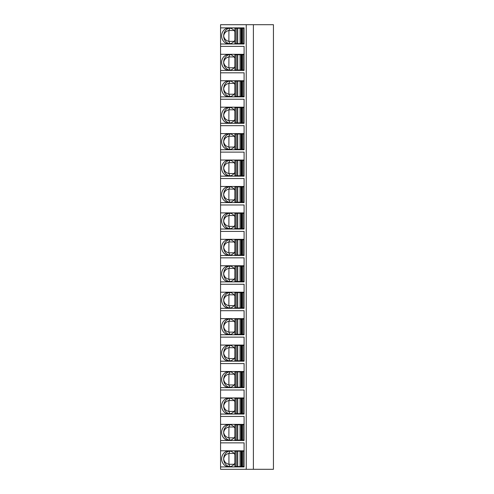 <?xml version="1.0" encoding="UTF-8"?>
<svg xmlns="http://www.w3.org/2000/svg" width="494" height="494" viewBox="0 0 494 494"><rect width="100%" height="100%" fill="white"/><g stroke="black" fill="none" stroke-linecap="round" stroke-linejoin="round"><path stroke-width="0.74" d="M253.397 24.7L253.397 469.3L273.435 469.3L273.435 24.7L220.565 24.7L220.565 469.3L246.247 469.3L246.247 24.7M244.092 442.865L220.565 442.865L244.092 442.865L244.092 466.923L220.565 466.923M244.092 450.8L220.565 450.8M220.565 440.487L244.092 440.487L244.092 416.436L220.565 416.436L244.092 416.436M220.565 414.058L244.092 414.058L244.092 390.001L220.565 390.001L244.092 390.001M220.565 387.623L244.092 387.623L244.092 363.572L220.565 363.572L244.092 363.572M220.565 361.188L244.092 361.188L244.092 337.136L220.565 337.136L244.092 337.136M220.565 334.759L244.092 334.759L244.092 310.701L220.565 310.701L244.092 310.701M220.565 308.324L244.092 308.324L244.092 284.272L220.565 284.272L244.092 284.272M220.565 281.889L244.092 281.889L244.092 257.837L220.565 257.837L244.092 257.837M220.565 255.46L244.092 255.46L244.092 231.402L220.565 231.402L244.092 231.402M220.565 229.025L244.092 229.025L244.092 204.973L220.565 204.973L244.092 204.973M220.565 202.596L244.092 202.596L244.092 178.538L220.565 178.538L244.092 178.538M220.565 176.16L244.092 176.16L244.092 152.109L220.565 152.109L244.092 152.109M220.565 149.725L244.092 149.725L244.092 125.674L220.565 125.674L244.092 125.674M220.565 123.296L244.092 123.296L244.092 99.238L220.565 99.238L244.092 99.238M220.565 96.861L244.092 96.861L244.092 72.809L220.565 72.809L244.092 72.809M220.565 70.426L244.092 70.426L244.092 46.374L220.565 46.374L244.092 46.374M220.565 43.997L244.092 43.997L244.092 27.874L238.738 27.874L238.738 28.269M220.565 27.874L244.092 27.874M238.738 466.527L238.738 466.923L244.092 466.923M238.738 450.8L238.738 451.195M236.503 450.8L236.503 451.195M236.503 466.527L236.503 466.923M234.891 454.585A7.929 7.188 -90 0 0 228.839 450.929A7.929 7.188 -90 0 0 221.652 458.858A7.929 7.188 -90 0 0 228.839 466.787A7.929 7.188 -90 0 0 234.891 463.137M229.994 451.034L228.87 453.412C225.9 454.171 224.165 455.987 223.665 458.858A7.929 7.188 90 0 1 229.846 451.01M228.87 453.412L234.088 453.443M228.932 453.443L228.932 464.28L234.088 464.28M229.846 466.713A7.929 7.188 90 0 1 223.665 458.858C224.165 461.736 225.9 463.551 228.87 464.311L228.932 464.28M228.87 464.311L230.013 466.682M234.965 451.195L244.092 451.195M241.659 451.195L241.659 466.527M235.348 451.195L235.348 466.527L234.965 466.527M235.348 466.527L240.047 466.527L240.047 451.195M242.079 451.195L242.079 466.527L240.047 466.527M242.079 466.527L244.092 466.527M238.738 440.092L238.738 440.487L244.092 440.487M236.503 424.365L236.503 424.76M236.503 440.092L236.503 440.487M234.891 428.15A7.929 7.188 -90 0 0 228.839 424.494A7.929 7.188 -90 0 0 221.652 432.429A7.929 7.188 -90 0 0 228.839 440.358A7.929 7.188 -90 0 0 234.891 436.702M229.994 424.599L228.87 426.977C225.9 427.736 224.165 429.552 223.665 432.429A7.929 7.188 90 0 1 229.846 424.574M234.088 427.007L228.87 426.977M228.932 427.007L228.87 437.875L230.013 440.247M229.846 440.278A7.929 7.188 90 0 1 223.665 432.429C224.165 435.3 225.9 437.116 228.87 437.875M228.932 437.845L234.088 437.845M238.738 424.365L238.738 424.76M244.092 424.365L220.565 424.365M234.965 424.76L244.092 424.76M241.659 424.76L241.659 440.092M235.348 424.76L235.348 440.092L234.965 440.092M235.348 440.092L240.047 440.092L240.047 424.76M242.079 424.76L242.079 440.092L240.047 440.092M242.079 440.092L244.092 440.092M238.738 413.657L238.738 414.058L244.092 414.058M236.503 397.929L236.503 398.331M236.503 413.657L236.503 414.058M234.891 401.715A7.929 7.188 -90 0 0 228.839 398.065A7.929 7.188 -90 0 0 221.652 405.994A7.929 7.188 -90 0 0 228.839 413.923A7.929 7.188 -90 0 0 234.891 410.273M229.994 398.17L228.87 400.548C225.9 401.301 224.165 403.116 223.665 405.994A7.929 7.188 90 0 1 229.846 398.139M234.088 400.572L228.87 400.548M228.932 400.572L228.87 411.44L230.013 413.818M229.846 413.842A7.929 7.188 90 0 1 223.665 405.994C224.165 408.865 225.9 410.687 228.87 411.44M228.932 411.409L234.088 411.409M238.738 397.929L238.738 398.331M244.092 397.929L220.565 397.929M234.965 398.331L244.092 398.331M241.659 398.331L241.659 413.657M235.348 398.331L235.348 413.657L234.965 413.657M235.348 413.657L240.047 413.657L240.047 398.331M242.079 398.331L242.079 413.657L240.047 413.657M242.079 413.657L244.092 413.657M238.738 387.228L238.738 387.623L244.092 387.623M236.503 371.5L236.503 371.896M236.503 387.228L236.503 387.623M234.891 375.286A7.929 7.188 -90 0 0 228.839 371.63A7.929 7.188 -90 0 0 221.652 379.559A7.929 7.188 -90 0 0 228.839 387.487A7.929 7.188 -90 0 0 234.891 383.838M229.994 371.735L228.87 374.112C225.9 374.872 224.165 376.687 223.665 379.559A7.929 7.188 90 0 1 229.846 371.71M234.088 374.143L228.87 374.112M228.932 374.143L228.87 385.011L230.013 387.382M229.846 387.413A7.929 7.188 90 0 1 223.665 379.559C224.165 382.436 225.9 384.252 228.87 385.011M228.932 384.98L234.088 384.98M238.738 371.5L238.738 371.896M244.092 371.5L220.565 371.5M234.965 371.896L244.092 371.896M241.659 371.896L241.659 387.228M235.348 371.896L235.348 387.228L234.965 387.228M235.348 387.228L240.047 387.228L240.047 371.896M242.079 371.896L242.079 387.228L240.047 387.228M242.079 387.228L244.092 387.228M238.738 360.793L238.738 361.188L244.092 361.188M236.503 345.065L236.503 345.46M236.503 360.793L236.503 361.188M234.891 348.85A7.929 7.188 -90 0 0 228.839 345.195A7.929 7.188 -90 0 0 221.652 353.13A7.929 7.188 -90 0 0 228.839 361.058A7.929 7.188 -90 0 0 234.891 357.403M229.994 345.3L228.87 347.677C225.9 348.437 224.165 350.252 223.665 353.13A7.929 7.188 90 0 1 229.846 345.275M234.088 347.708L228.87 347.677M228.932 347.708L228.87 358.576L230.013 360.953M229.846 360.978A7.929 7.188 90 0 1 223.665 353.13C224.165 356.001 225.9 357.817 228.87 358.576M228.932 358.545L234.088 358.545M238.738 345.065L238.738 345.46M244.092 345.065L220.565 345.065M234.965 345.46L244.092 345.46M241.659 345.46L241.659 360.793M235.348 345.46L235.348 360.793L234.965 360.793M235.348 360.793L240.047 360.793L240.047 345.46M242.079 345.46L242.079 360.793L240.047 360.793M242.079 360.793L244.092 360.793M238.738 334.358L238.738 334.759L244.092 334.759M236.503 318.63L236.503 319.031M236.503 334.358L236.503 334.759M234.891 322.415A7.929 7.188 -90 0 0 228.839 318.766A7.929 7.188 -90 0 0 221.652 326.695A7.929 7.188 -90 0 0 228.839 334.623A7.929 7.188 -90 0 0 234.891 330.974M229.994 318.871L228.87 321.248C225.9 322.002 224.165 323.823 223.665 326.695A7.929 7.188 90 0 1 229.846 318.846M234.088 321.279L228.87 321.248M228.932 321.279L228.87 332.141L230.013 334.518M229.846 334.549A7.929 7.188 90 0 1 223.665 326.695C224.165 329.572 225.9 331.388 228.87 332.141M228.932 332.116L234.088 332.116M238.738 318.63L238.738 319.031M244.092 318.63L220.565 318.63M234.965 319.031L244.092 319.031M241.659 319.031L241.659 334.358M235.348 319.031L235.348 334.358L234.965 334.358M235.348 334.358L240.047 334.358L240.047 319.031M242.079 319.031L242.079 334.358L240.047 334.358M242.079 334.358L244.092 334.358M238.738 307.929L238.738 308.324L244.092 308.324M236.503 292.201L236.503 292.596M236.503 307.929L236.503 308.324M234.891 295.986A7.929 7.188 -90 0 0 228.839 292.331A7.929 7.188 -90 0 0 221.652 300.259A7.929 7.188 -90 0 0 228.839 308.194A7.929 7.188 -90 0 0 234.891 304.539M229.994 292.436L228.87 294.813C225.9 295.573 224.165 297.388 223.665 300.259A7.929 7.188 90 0 1 229.846 292.411M234.088 294.844L228.87 294.813M228.932 294.844L228.87 305.712L230.013 308.083M229.846 308.114A7.929 7.188 90 0 1 223.665 300.259C224.165 303.137 225.9 304.952 228.87 305.712M228.932 305.681L234.088 305.681M238.738 292.201L238.738 292.596M244.092 292.201L220.565 292.201M234.965 292.596L244.092 292.596M241.659 292.596L241.659 307.929M235.348 292.596L235.348 307.929L234.965 307.929M235.348 307.929L240.047 307.929L240.047 292.596M242.079 292.596L242.079 307.929L240.047 307.929M242.079 307.929L244.092 307.929M238.738 281.494L238.738 281.889L244.092 281.889M236.503 265.766L236.503 266.161M236.503 281.494L236.503 281.889M234.891 269.551A7.929 7.188 -90 0 0 228.839 265.902A7.929 7.188 -90 0 0 221.652 273.83A7.929 7.188 -90 0 0 228.839 281.759A7.929 7.188 -90 0 0 234.891 278.103M229.994 266L228.87 268.378C225.9 269.137 224.165 270.953 223.665 273.83A7.929 7.188 90 0 1 229.846 265.976M234.088 268.409L228.87 268.378M228.932 268.409L228.87 279.277L230.013 281.654M229.846 281.679A7.929 7.188 90 0 1 223.665 273.83C224.165 276.702 225.9 278.517 228.87 279.277M228.932 279.246L234.088 279.246M238.738 265.766L238.738 266.161M244.092 265.766L220.565 265.766M234.965 266.161L244.092 266.161M241.659 266.161L241.659 281.494M235.348 266.161L235.348 281.494L234.965 281.494M235.348 281.494L240.047 281.494L240.047 266.161M242.079 266.161L242.079 281.494L240.047 281.494M242.079 281.494L244.092 281.494M238.738 255.065L238.738 255.46L244.092 255.46M236.503 239.337L236.503 239.732M236.503 255.065L236.503 255.46M234.891 243.122A7.929 7.188 -90 0 0 228.839 239.467A7.929 7.188 -90 0 0 221.652 247.395A7.929 7.188 -90 0 0 228.839 255.324A7.929 7.188 -90 0 0 234.891 251.674M229.994 239.571L228.87 241.949C225.9 242.708 224.165 244.524 223.665 247.395A7.929 7.188 90 0 1 229.846 239.547M234.088 241.98L228.87 241.949M228.932 241.98L228.87 252.848L230.013 255.219M229.846 255.25A7.929 7.188 90 0 1 223.665 247.395C224.165 250.273 225.9 252.088 228.87 252.848M228.932 252.817L234.088 252.817M238.738 239.337L238.738 239.732M244.092 239.337L220.565 239.337M234.965 239.732L244.092 239.732M241.659 239.732L241.659 255.065M235.348 239.732L235.348 255.065L234.965 255.065M235.348 255.065L240.047 255.065L240.047 239.732M242.079 239.732L242.079 255.065L240.047 255.065M242.079 255.065L244.092 255.065M238.738 228.629L238.738 229.025L244.092 229.025M236.503 212.902L236.503 213.297M236.503 228.629L236.503 229.025M234.891 216.687A7.929 7.188 -90 0 0 228.839 213.031A7.929 7.188 -90 0 0 221.652 220.966A7.929 7.188 -90 0 0 228.839 228.895A7.929 7.188 -90 0 0 234.891 225.239M229.994 213.136L228.87 215.514C225.9 216.273 224.165 218.089 223.665 220.966A7.929 7.188 90 0 1 229.846 213.112M234.088 215.545L228.87 215.514M228.932 215.545L228.87 226.413L230.013 228.79M229.846 228.815A7.929 7.188 90 0 1 223.665 220.966C224.165 223.838 225.9 225.653 228.87 226.413M228.932 226.382L234.088 226.382M238.738 212.902L238.738 213.297M244.092 212.902L220.565 212.902M234.965 213.297L244.092 213.297M241.659 213.297L241.659 228.629M235.348 213.297L235.348 228.629L234.965 228.629M235.348 228.629L240.047 228.629L240.047 213.297M242.079 213.297L242.079 228.629L240.047 228.629M242.079 228.629L244.092 228.629M238.738 202.194L238.738 202.596L244.092 202.596M236.503 186.466L236.503 186.868M236.503 202.194L236.503 202.596M234.891 190.252A7.929 7.188 -90 0 0 228.839 186.602A7.929 7.188 -90 0 0 221.652 194.531A7.929 7.188 -90 0 0 228.839 202.46A7.929 7.188 -90 0 0 234.891 198.81M229.994 186.707L228.87 189.085C225.9 189.838 224.165 191.66 223.665 194.531A7.929 7.188 90 0 1 229.846 186.676M234.088 189.109L228.87 189.085M228.932 189.109L228.87 199.977L230.013 202.355M229.846 202.386A7.929 7.188 90 0 1 223.665 194.531C224.165 197.402 225.9 199.224 228.87 199.977M228.932 199.947L234.088 199.947M238.738 186.466L238.738 186.868M244.092 186.466L220.565 186.466M234.965 186.868L244.092 186.868M241.659 186.868L241.659 202.194M235.348 186.868L235.348 202.194L234.965 202.194M235.348 202.194L240.047 202.194L240.047 186.868M242.079 186.868L242.079 202.194L240.047 202.194M242.079 202.194L244.092 202.194M238.738 175.765L238.738 176.16L244.092 176.16M236.503 160.037L236.503 160.433M236.503 175.765L236.503 176.16M234.891 163.823A7.929 7.188 -90 0 0 228.839 160.167A7.929 7.188 -90 0 0 221.652 168.096A7.929 7.188 -90 0 0 228.839 176.031A7.929 7.188 -90 0 0 234.891 172.375M229.994 160.272L228.87 162.649C225.9 163.409 224.165 165.224 223.665 168.096A7.929 7.188 90 0 1 229.846 160.247M234.088 162.68L228.87 162.649M228.932 162.68L228.87 173.548L230.013 175.92M229.846 175.95A7.929 7.188 90 0 1 223.665 168.096C224.165 170.973 225.9 172.789 228.87 173.548M228.932 173.518L234.088 173.518M238.738 160.037L238.738 160.433M244.092 160.037L220.565 160.037M234.965 160.433L244.092 160.433M241.659 160.433L241.659 175.765M235.348 160.433L235.348 175.765L234.965 175.765M235.348 175.765L240.047 175.765L240.047 160.433M242.079 160.433L242.079 175.765L240.047 175.765M242.079 175.765L244.092 175.765M238.738 149.33L238.738 149.725L244.092 149.725M236.503 133.602L236.503 133.998M236.503 149.33L236.503 149.725M234.891 137.388A7.929 7.188 -90 0 0 228.839 133.738A7.929 7.188 -90 0 0 221.652 141.667A7.929 7.188 -90 0 0 228.839 149.596A7.929 7.188 -90 0 0 234.891 145.94M229.994 133.837L228.87 136.214C225.9 136.974 224.165 138.789 223.665 141.667A7.929 7.188 90 0 1 229.846 133.812M234.088 136.245L228.87 136.214M228.932 136.245L228.87 147.113L230.013 149.491M229.846 149.515A7.929 7.188 90 0 1 223.665 141.667C224.165 144.538 225.9 146.354 228.87 147.113M228.932 147.082L234.088 147.082M238.738 133.602L238.738 133.998M244.092 133.602L220.565 133.602M234.965 133.998L244.092 133.998M241.659 133.998L241.659 149.33M235.348 133.998L235.348 149.33L234.965 149.33M235.348 149.33L240.047 149.33L240.047 133.998M242.079 133.998L242.079 149.33L240.047 149.33M242.079 149.33L244.092 149.33M238.738 122.895L238.738 123.296L244.092 123.296M236.503 107.173L236.503 107.569M236.503 122.895L236.503 123.296M234.891 110.959A7.929 7.188 -90 0 0 228.839 107.303A7.929 7.188 -90 0 0 221.652 115.232A7.929 7.188 -90 0 0 228.839 123.16A7.929 7.188 -90 0 0 234.891 119.511M229.994 107.408L228.87 109.785C225.9 110.545 224.165 112.36 223.665 115.232A7.929 7.188 90 0 1 229.846 107.383M234.088 109.816L228.87 109.785M228.932 109.816L228.87 120.684L230.013 123.055M229.846 123.086A7.929 7.188 90 0 1 223.665 115.232C224.165 118.109 225.9 119.925 228.87 120.684M228.932 120.653L234.088 120.653M238.738 107.173L238.738 107.569M244.092 107.173L220.565 107.173M234.965 107.569L244.092 107.569M241.659 107.569L241.659 122.895M235.348 107.569L235.348 122.895L234.965 122.895M235.348 122.895L240.047 122.895L240.047 107.569M242.079 107.569L242.079 122.895L240.047 122.895M242.079 122.895L244.092 122.895M238.738 96.466L238.738 96.861L244.092 96.861M236.503 80.738L236.503 81.133M236.503 96.466L236.503 96.861M234.891 84.523A7.929 7.188 -90 0 0 228.839 80.868A7.929 7.188 -90 0 0 221.652 88.797A7.929 7.188 -90 0 0 228.839 96.731A7.929 7.188 -90 0 0 234.891 93.076M229.994 80.973L228.87 83.35C225.9 84.11 224.165 85.925 223.665 88.797A7.929 7.188 90 0 1 229.846 80.948M234.088 83.381L228.87 83.35M228.932 83.381L228.87 94.249L230.013 96.62M229.846 96.651A7.929 7.188 90 0 1 223.665 88.797C224.165 91.674 225.9 93.49 228.87 94.249M228.932 94.218L234.088 94.218M238.738 80.738L238.738 81.133M244.092 80.738L220.565 80.738M234.965 81.133L244.092 81.133M241.659 81.133L241.659 96.466M235.348 81.133L235.348 96.466L234.965 96.466M235.348 96.466L240.047 96.466L240.047 81.133M242.079 81.133L242.079 96.466L240.047 96.466M242.079 96.466L244.092 96.466M238.738 70.031L238.738 70.426L244.092 70.426M236.503 54.303L236.503 54.704M236.503 70.031L236.503 70.426M234.891 58.088A7.929 7.188 -90 0 0 228.839 54.439A7.929 7.188 -90 0 0 221.652 62.368A7.929 7.188 -90 0 0 228.839 70.296A7.929 7.188 -90 0 0 234.891 66.641M229.994 54.538L228.87 56.915C225.9 57.675 224.165 59.49 223.665 62.368A7.929 7.188 90 0 1 229.846 54.513M234.088 56.946L228.87 56.915M228.932 56.946L228.87 67.814L230.013 70.191M229.846 70.216A7.929 7.188 90 0 1 223.665 62.368C224.165 65.239 225.9 67.054 228.87 67.814M228.932 67.783L234.088 67.783M238.738 54.303L238.738 54.704M244.092 54.303L220.565 54.303M234.965 54.704L244.092 54.704M241.659 54.704L241.659 70.031M235.348 54.704L235.348 70.031L234.965 70.031M235.348 70.031L240.047 70.031L240.047 54.704M242.079 54.704L242.079 70.031L240.047 70.031M242.079 70.031L244.092 70.031M238.738 43.602L238.738 43.997L244.092 43.997M236.503 27.874L236.503 28.269M236.503 43.602L236.503 43.997M234.891 31.659A7.929 7.188 -90 0 0 228.839 28.004A7.929 7.188 -90 0 0 221.652 35.932A7.929 7.188 -90 0 0 228.839 43.861A7.929 7.188 -90 0 0 234.891 40.212M229.994 28.109L228.87 30.486C225.9 31.246 224.165 33.061 223.665 35.932A7.929 7.188 90 0 1 229.846 28.084M234.088 30.517L228.87 30.486M228.932 30.517L228.87 41.385L230.013 43.756M229.846 43.787A7.929 7.188 90 0 1 223.665 35.932C224.165 38.81 225.9 40.625 228.87 41.385M228.932 41.354L234.088 41.354M234.965 28.269L244.092 28.269M241.659 28.269L241.659 43.602M235.348 28.269L235.348 43.602L234.965 43.602M235.348 43.602L240.047 43.602L240.047 28.269M242.079 28.269L242.079 43.602L240.047 43.602M242.079 43.602L244.092 43.602M253.397 469.3L246.247 469.3M236.719 451.195L236.719 466.527M237.731 451.195L237.731 466.527M241.06 466.527L241.06 451.195M243.011 451.195L243.011 466.527M244.067 451.195L244.067 466.527M236.719 424.76L236.719 440.092M237.731 424.76L237.731 440.092M241.06 440.092L241.06 424.76M243.011 424.76L243.011 440.092M244.067 424.76L244.067 440.092M236.719 398.331L236.719 413.657M237.731 398.331L237.731 413.657M241.06 413.657L241.06 398.331M243.011 398.331L243.011 413.657M244.067 398.331L244.067 413.657M236.719 371.896L236.719 387.228M237.731 371.896L237.731 387.228M241.06 387.228L241.06 371.896M243.011 371.896L243.011 387.228M244.067 371.896L244.067 387.228M236.719 345.46L236.719 360.793M237.731 345.46L237.731 360.793M241.06 360.793L241.06 345.46M243.011 345.46L243.011 360.793M244.067 345.46L244.067 360.793M236.719 319.031L236.719 334.358M237.731 319.031L237.731 334.358M241.06 334.358L241.06 319.031M243.011 319.031L243.011 334.358M244.067 319.031L244.067 334.358M236.719 292.596L236.719 307.929M237.731 292.596L237.731 307.929M241.06 307.929L241.06 292.596M243.011 292.596L243.011 307.929M244.067 292.596L244.067 307.929M236.719 266.161L236.719 281.494M237.731 266.161L237.731 281.494M241.06 281.494L241.06 266.161M243.011 266.161L243.011 281.494M244.067 266.161L244.067 281.494M236.719 239.732L236.719 255.065M237.731 239.732L237.731 255.065M241.06 255.065L241.06 239.732M243.011 239.732L243.011 255.065M244.067 239.732L244.067 255.065M236.719 213.297L236.719 228.629M237.731 213.297L237.731 228.629M241.06 228.629L241.06 213.297M243.011 213.297L243.011 228.629M244.067 213.297L244.067 228.629M236.719 186.868L236.719 202.194M237.731 186.868L237.731 202.194M241.06 202.194L241.06 186.868M243.011 186.868L243.011 202.194M244.067 186.868L244.067 202.194M236.719 160.433L236.719 175.765M237.731 160.433L237.731 175.765M241.06 175.765L241.06 160.433M243.011 160.433L243.011 175.765M244.067 160.433L244.067 175.765M236.719 133.998L236.719 149.33M237.731 133.998L237.731 149.33M241.06 149.33L241.06 133.998M243.011 133.998L243.011 149.33M244.067 133.998L244.067 149.33M236.719 107.569L236.719 122.895M237.731 107.569L237.731 122.895M241.06 122.895L241.06 107.569M243.011 107.569L243.011 122.895M244.067 107.569L244.067 122.895M236.719 81.133L236.719 96.466M237.731 81.133L237.731 96.466M241.06 96.466L241.06 81.133M243.011 81.133L243.011 96.466M244.067 81.133L244.067 96.466M236.719 54.704L236.719 70.031M237.731 54.704L237.731 70.031M241.06 70.031L241.06 54.704M243.011 54.704L243.011 70.031M244.067 54.704L244.067 70.031M236.719 28.269L236.719 43.602M237.731 28.269L237.731 43.602M241.06 43.602L241.06 28.269M243.011 28.269L243.011 43.602M244.067 28.269L244.067 43.602M234.891 451.195L234.891 466.527M234.891 424.76L234.891 440.092M234.891 398.331L234.891 413.657M234.891 371.896L234.891 387.228M234.891 345.46L234.891 360.793M234.891 319.031L234.891 334.358M234.891 292.596L234.891 307.929M234.891 266.161L234.891 281.494M234.891 239.732L234.891 255.065M234.891 213.297L234.891 228.629M234.891 186.868L234.891 202.194M234.891 160.433L234.891 175.765M234.891 133.998L234.891 149.33M234.891 107.569L234.891 122.895M234.891 81.133L234.891 96.466M234.891 54.704L234.891 70.031M234.891 28.269L234.891 43.602"/></g></svg>
